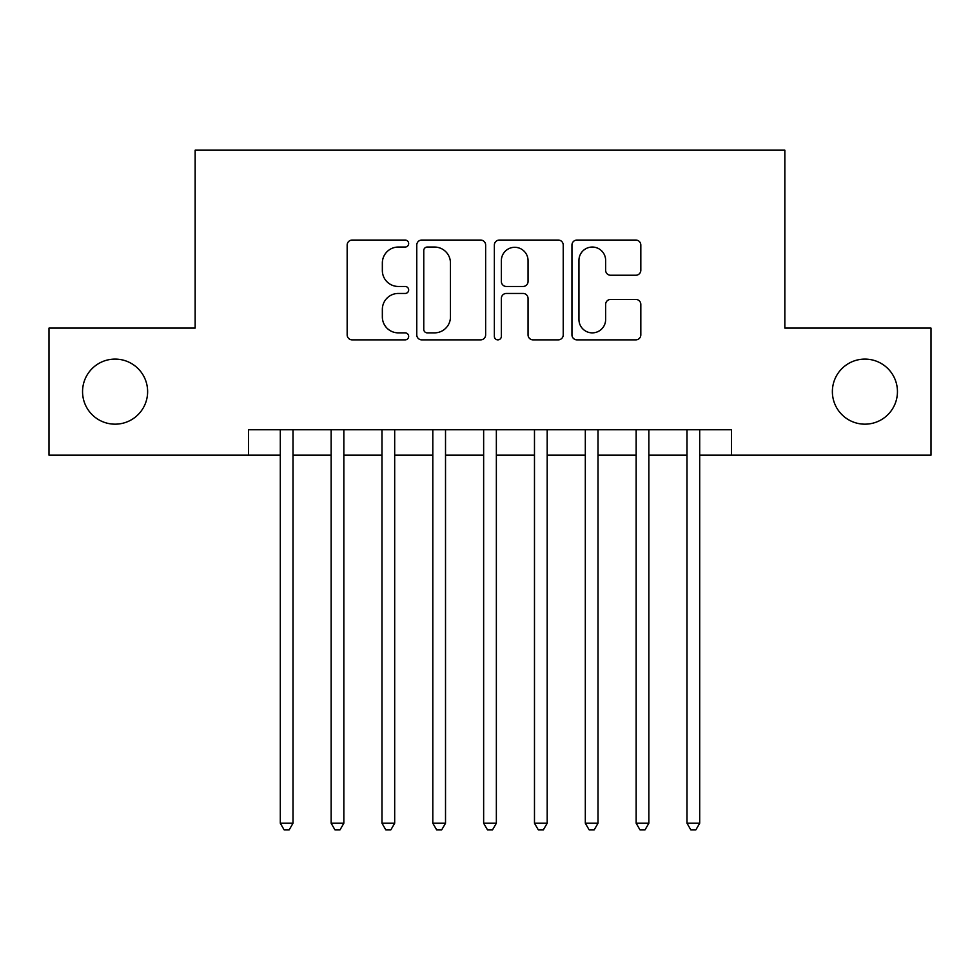 <?xml version="1.0" encoding="UTF-8"?>
<svg xmlns="http://www.w3.org/2000/svg" width="980" height="980" viewBox="0 0 980 980"><rect width="100%" height="100%" fill="white"/><g stroke="black" fill="none" stroke-linecap="round" stroke-linejoin="round"><path stroke-width="1.47" d="M408.66 243.555A3.491 3.491 0 0 0 405.169 240.063L352.151 240.063A4.986 4.986 0 0 0 347.165 245.049L347.165 334.866A4.986 4.986 0 0 0 352.151 339.864L405.169 339.864A3.491 3.491 0 0 0 408.66 336.373A3.491 3.491 0 0 0 405.169 332.869L398.309 332.869A15.962 15.962 0 0 1 382.347 316.908L382.347 309.423A15.962 15.962 0 0 1 398.309 293.449L405.169 293.449A3.491 3.491 0 0 0 408.66 289.957A3.491 3.491 0 0 0 405.169 286.466L398.309 286.466A15.962 15.962 0 0 1 382.347 270.505L382.347 263.02A15.962 15.962 0 0 1 398.309 247.046L405.169 247.046A3.491 3.491 0 0 0 408.66 243.555M832.375 391.632A32.536 32.536 0 0 0 864.911 424.168A32.536 32.536 0 0 0 897.447 391.632A32.536 32.536 0 0 0 864.911 359.096A32.536 32.536 0 0 0 832.375 391.632M82.553 391.632A32.536 32.536 0 0 0 115.089 424.168A32.536 32.536 0 0 0 147.625 391.632A32.536 32.536 0 0 0 115.089 359.096A32.536 32.536 0 0 0 82.553 391.632M635.824 275.245A4.986 4.986 0 0 0 640.822 270.247L640.822 245.049A4.986 4.986 0 0 0 635.824 240.063L576.951 240.063A4.986 4.986 0 0 0 571.952 245.049L571.952 334.866A4.986 4.986 0 0 0 576.951 339.864L635.824 339.864A4.986 4.986 0 0 0 640.822 334.866L640.822 304.437A4.986 4.986 0 0 0 635.824 299.439L610.626 299.439A4.986 4.986 0 0 0 605.64 304.437L605.64 319.529A13.353 13.353 0 0 1 592.288 332.869A13.353 13.353 0 0 1 578.947 319.529L578.947 260.398A13.353 13.353 0 0 1 592.288 247.046A13.353 13.353 0 0 1 605.64 260.398L605.64 270.247A4.986 4.986 0 0 0 610.626 275.245L635.824 275.245M248.528 455.173L49 455.173L49 328.092L195.155 328.092L195.155 150.161L784.845 150.161L784.845 328.092L931 328.092L931 455.173L731.472 455.173L731.472 429.755L248.528 429.755L248.528 455.173L280.305 455.173M485.639 245.049A4.986 4.986 0 0 0 480.641 240.063L421.768 240.063A4.986 4.986 0 0 0 416.77 245.049L416.77 334.866A4.986 4.986 0 0 0 421.768 339.864L480.641 339.864A4.986 4.986 0 0 0 485.639 334.866L485.639 245.049M499.359 240.063L558.233 240.063A4.986 4.986 0 0 1 563.231 245.049L563.231 334.866A4.986 4.986 0 0 1 558.233 339.864L533.034 339.864A4.986 4.986 0 0 1 528.048 334.866L528.048 298.447A4.986 4.986 0 0 0 523.063 293.449L506.341 293.449A4.986 4.986 0 0 0 501.356 298.447L501.356 336.373A3.491 3.491 0 0 1 497.865 339.864A3.491 3.491 0 0 1 494.361 336.373L494.361 245.049A4.986 4.986 0 0 1 499.359 240.063M293.008 455.173L331.142 455.173M343.845 455.173L381.98 455.173M394.683 455.173L432.805 455.173M445.52 455.173L483.642 455.173M496.358 455.173L534.48 455.173M547.195 455.173L585.317 455.173M598.021 455.173L636.155 455.173M648.858 455.173L686.992 455.173M699.696 455.173L731.472 455.173M427.255 247.046A3.491 3.491 0 0 0 423.764 250.537L423.764 329.378A3.491 3.491 0 0 0 427.255 332.869L434.483 332.869A15.962 15.962 0 0 0 450.457 316.908L450.457 263.02A15.962 15.962 0 0 0 434.483 247.046L427.255 247.046M528.048 260.643A13.353 13.353 0 0 0 514.696 247.303A13.353 13.353 0 0 0 501.356 260.643L501.356 281.481A4.986 4.986 0 0 0 506.341 286.466L523.063 286.466A4.986 4.986 0 0 0 528.048 281.481L528.048 260.643M293.008 429.755L293.008 823.225L280.305 823.225L280.305 429.755M293.008 823.225L289.198 829.84L284.114 829.84L280.305 823.225M343.845 429.755L343.845 823.225L331.142 823.225L331.142 429.755M343.845 823.225L340.036 829.84L334.952 829.84L331.142 823.225M394.683 429.755L394.683 823.225L381.98 823.225L381.98 429.755M394.683 823.225L390.873 829.84L385.789 829.84L381.98 823.225M445.52 429.755L445.52 823.225L432.805 823.225L432.805 429.755M445.52 823.225L441.711 829.84L436.627 829.84L432.805 823.225M496.358 429.755L496.358 823.225L483.642 823.225L483.642 429.755M496.358 823.225L492.536 829.84L487.464 829.84L483.642 823.225M547.195 429.755L547.195 823.225L534.48 823.225L534.48 429.755M547.195 823.225L543.373 829.84L538.29 829.84L534.48 823.225M598.021 429.755L598.021 823.225L585.317 823.225L585.317 429.755M598.021 823.225L594.211 829.84L589.127 829.84L585.317 823.225M648.858 429.755L648.858 823.225L636.155 823.225L636.155 429.755M648.858 823.225L645.048 829.84L639.965 829.84L636.155 823.225M699.696 429.755L699.696 823.225L686.992 823.225L686.992 429.755M699.696 823.225L695.886 829.84L690.802 829.84L686.992 823.225"/></g></svg>
